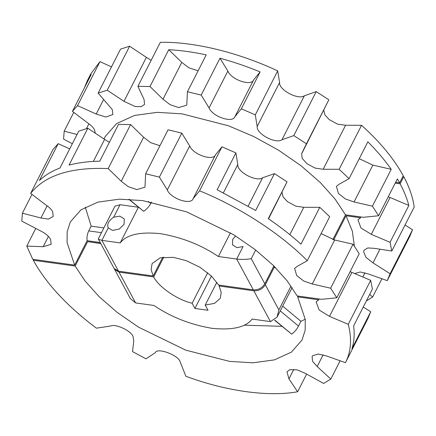 <?xml version="1.0" encoding="UTF-8"?>
<svg xmlns="http://www.w3.org/2000/svg" width="436" height="436" viewBox="0 0 436 436"><rect width="100%" height="100%" fill="white"/><g stroke="black" fill="none" stroke-linecap="round" stroke-linejoin="round"><path stroke-width="0.65" d="M100.662 243.571L87.614 241.626L75.166 266.053L33.283 260.248C46.336 283.76 67.384 306.399 96.421 328.166L110.537 326.057C115.131 323.338 131.318 330.875 133.084 336.554L133.743 341.11L132.533 351.596L145.995 358.833L155.287 352.697C156.987 347.176 178.575 355.133 180.133 361.858L185.889 376.279C225.962 391.196 268.467 397.087 297.625 391.762L288.964 378.879L286.97 371.848L289.744 369.723L297.123 369.842L305.663 373.532L323.616 383.446L330.81 379.069L317.179 366.529L312.541 361.259L312.116 356.55L312.634 355.792L318.176 353.994L326.575 355.989L345.437 362.67L368.06 318.269M354.648 273.546L360.24 271.982L368.365 273.971L387.228 280.648L390.116 273.721L372.987 262.886L366.038 257.409L363.613 251.736L364 250.324L367.717 247.959L374.061 248.302L391.79 251.022L390.057 242.302L371.287 234.345L390.067 197.492L388.258 196.794M371.287 234.345L360.959 228.001L357.94 219.842L360.523 217.777L360.937 216.959M244.095 325.18L281.923 326.313M280.255 310.912L298.518 326.068C296.769 329.382 294.491 332.074 291.679 334.14L274.653 320.28M298.518 326.068L300.938 321.31L305.238 319.201M75.166 266.053L84.998 280.898L99.065 296.622L117.148 312.367L138.49 327.136L185.698 350.124L229.543 361.384L252.978 362.807L274.358 359.891L291.341 352.179L302.034 340.031L305.162 330.216L305.271 319.441L297.679 296.883L298.093 296.066M114.341 268.865L130.326 298.556L135.634 302.933L153.963 305.473C170.939 316.967 190.183 324.569 211.683 328.281C232.328 330.406 245.806 327.338 252.128 319.07L270.451 321.61L253.834 290.807C258.799 291.008 262.63 288.992 265.317 284.763L274.13 267.47L275.574 267.671M275.732 267.829L274.13 267.47M345.437 362.67C351.094 351.721 352.037 338.941 348.266 324.324L329.496 316.367L351.907 272.38L370.676 280.337L372.409 289.063L353.629 325.915C354.719 334.118 354.157 341.688 351.956 348.615L370.736 311.762L367.848 318.689M329.496 316.367L319.168 310.023L316.149 301.865L318.727 299.799L297.679 296.883M319.147 298.982L318.727 299.799M350.103 271.683L351.907 272.38M33.283 260.248L33.697 259.431M363.253 307.031L370.736 311.762M366.365 300.916L372.606 297.047L369.701 294.376M387.228 280.648L409.856 236.247L412.527 229.739L405.044 225.009M354.381 246.166L352.326 231.107L346.015 215.766L360.523 217.777M333.747 239.844L346.015 215.766M391.79 251.022L414.2 207.04C412.908 197.426 409.431 187.306 403.763 176.678L402.837 176.553M403.763 176.678L400.134 183.812C404.096 191.246 407.001 198.456 408.832 205.449L390.067 197.492M390.057 242.302L408.832 205.449M207.678 272.729L192.123 303.254C177.474 299.903 158.611 286.981 153.706 276.931L163.805 257.12M219.553 285.182L219.139 286L221.221 292.512L220.245 298.355L214.507 303.374L205.209 305.069L208.021 310.274L194.93 308.459L192.123 303.254M216.839 282.25L205.209 305.069M153.706 276.931L119.017 272.124L135.634 302.933M253.834 290.807L219.139 286M270.451 321.61L277.105 317.092L278.877 309.892L291.014 286.076M114.57 269.35L119.017 272.124M400.134 183.812L395.218 183.131M362.796 276.996L364.954 272.756M372.606 297.047L381.92 278.768M300.938 321.31L282.675 306.154M297.625 391.762L306.639 374.072M288.964 378.879L293.826 369.33M330.81 379.069L340.124 360.79M317.179 366.529L323.163 354.779M348.266 324.324L370.676 280.337M372.987 262.886L379.958 249.207M390.116 273.721L412.527 229.739M211.438 276.059L194.93 308.459M274.816 320.144L291.679 334.14M87.614 241.626L100.58 243.424M98.302 239.206L101.882 240.372L118.505 271.181L114.058 268.407L98.302 238.868L114.935 206.217L120.053 204.713L113.676 217.226L119.84 216.136L124.282 218.91L124.058 224.355L119.186 229.08L112.57 230.399L108.259 227.859L101.882 240.372L120.205 242.912L138.403 207.22M120.205 242.912C126.527 234.65 140.011 231.576 160.655 233.701C182.155 237.418 201.394 245.021 218.376 256.515L236.699 259.055L243.075 246.542L236.917 247.632L232.47 244.858L232.699 239.408L235.614 235.952M332.853 239.653L345.503 214.823L363.346 217.292L378.595 215.755L372.431 206.179L354.059 201.966L345.459 198.985L338.478 193.524L336.39 186.379L339.055 184.286L349.078 178.673L339.148 169.282L323.163 169.261L315.119 168.094L306.884 163.653L302.137 158.328L301.685 153.565L306.437 143.782L293.82 135.596L281.95 139.782C275.683 144.24 256.074 133.694 257.191 126.467L255.289 114.881L241.353 108.782L234.89 116.712C232.737 123.486 212.294 116.516 209.078 107.91L201.181 95.086L187.431 91.74L186.761 105.174L178.646 107.567L170.051 104.656L163.004 99.223L149.979 86.551L137.907 86.317L144.06 99.479L144.578 104.368L141.286 106.64L135.22 106.542L123.977 101.343L107.223 90.198L98.138 93.102L112.319 109.638L112.837 114.521L105.91 117.039L96.209 114.041L103.67 99.408M123.977 101.343L146.387 57.361L129.634 46.216L120.549 49.121L98.138 93.102M151.156 60.31L146.387 57.361M86.464 128.609L88.906 123.813M96.209 114.041L77.548 105.632L72.441 111.36L88.034 123.214C91.042 125.219 93.184 127.372 94.459 129.661L95.353 133.236M43.186 246.705L26.76 246.1L32.771 259.3L74.66 265.104L67.068 242.547L67.177 231.772L70.305 221.957L80.992 209.809L97.98 202.097L119.36 199.181L142.795 200.604L186.635 211.863L233.849 234.851L255.185 249.615L273.274 265.366L287.34 281.089L297.167 295.935L321.555 299.314L336.805 297.777L330.635 288.201L312.263 283.989L303.669 281.007L296.687 275.547L294.6 268.402L297.259 266.309L307.287 260.695C280.517 233.614 239.538 207.035 199.557 190.805L193.099 198.734C190.941 205.509 170.498 198.538 167.282 189.933L159.391 177.109L145.64 173.762L144.97 187.197L136.855 189.589L128.26 186.679L121.213 181.245L108.183 168.574C70.872 167.021 45.028 175.294 30.645 193.382L46.243 205.236C49.252 207.242 51.394 209.394 52.669 211.683L53.187 216.567L48.374 219.085L40.935 217.967L22.383 213.204L21.8 221.134L39.998 230.66C45.044 233.02 48.587 235.936 50.625 239.408L51.143 244.291L43.186 246.705L48.418 236.437M40.935 217.967L47.115 205.836M93.359 161.434L104.591 139.384L109.365 142.332M274.435 173.637L255.66 210.49L217.133 189.769L235.909 152.916L237.811 164.503C236.694 171.735 256.303 182.281 262.57 177.817L274.435 173.637L287.057 181.823L268.532 218.845M289.836 234.666L303.783 207.302L319.768 207.318L300.993 244.171C291.041 235.244 280.141 226.747 268.282 218.676L287.057 181.823M108.183 168.574L130.593 124.587L118.527 124.358L99.746 161.206C88.459 161.385 78.229 162.677 69.062 165.086L87.838 128.239L78.758 131.143L59.983 167.991C51.704 171.168 44.843 175.343 39.393 180.52L58.168 143.673L69.722 148.878M227.854 71.057L219.962 58.233C233.282 61.825 246.672 66.386 260.129 71.929L253.665 79.859C251.512 86.639 231.069 79.668 227.854 71.057L209.078 107.91M198.102 70.801L188.826 67.803L181.785 62.37L168.754 49.699C180.64 50.32 193.126 52.053 206.212 54.887L187.431 91.74M84.448 87.794L87.255 80.856L91.217 74.512L72.441 111.36M151.526 202.032L150.785 203.481C148.954 206.724 146.583 209.34 143.673 211.324L128.838 199.285M129.187 199.301L143.673 211.324M85.265 207.122L91.162 226.148L88.742 230.906L101.463 232.666M103.882 227.914L91.162 226.148M120.053 204.713L138.381 207.253M336.805 297.777L359.215 253.796L353.046 244.22L330.635 288.201M312.263 283.989L334.674 240.002L353.046 244.22M321.098 233.587L334.674 240.002M307.287 260.695L329.698 216.708L319.768 207.318M282.016 192.374L283.062 196.919L287.504 201.688L295.739 206.135L303.783 207.302M248.209 206.005L262.57 177.817M223.417 192.75L237.811 164.503M199.557 190.805L221.968 146.823L235.909 152.916M193.023 198.892L215.509 154.747L221.968 146.823M167.282 189.933L189.693 145.946C192.908 154.557 213.351 161.527 215.509 154.747M159.391 177.109L181.801 133.127L189.693 145.946M145.64 173.762L168.051 129.781L181.801 133.127M121.213 181.245L143.624 137.258L150.671 142.692L159.947 145.689M130.593 124.587L143.624 137.258M87.838 128.239L104.591 139.384M30.645 193.382L53.056 149.401L58.168 143.673M22.383 213.204L31.97 194.391M26.76 246.1L35.757 228.442M77.052 134.49L64.179 131.181L63.591 139.111L72.36 143.7M64.179 131.181L73.76 112.368M163.004 99.223L181.785 62.37M149.979 86.551L168.754 49.699M201.181 95.086L219.962 58.233M234.813 116.87L253.665 79.859M241.353 108.782L260.129 71.929M354.059 201.966L372.835 165.113L359.259 158.693M302.143 152.878L328.848 99.8L316.231 91.615L304.361 95.795C298.093 100.258 278.484 89.712 279.601 82.48L277.699 70.894C238.252 52.385 193.606 41.524 160.317 42.336L137.907 86.317M323.163 169.261L345.574 125.279L337.529 124.113L329.294 119.666L324.858 114.897L323.812 110.352M306.437 143.782L328.848 99.8M293.82 135.596L316.231 91.615M281.95 139.782L304.361 95.795M257.191 126.467L279.601 82.48M255.289 114.881L277.699 70.894M107.223 90.198L129.634 46.216M77.548 105.632L99.958 61.65L90.884 73.728L87.255 80.856M111.512 66.855L99.958 61.65M372.431 206.179L391.206 169.332L372.835 165.113M349.078 178.673L367.859 141.82C376.977 150.921 384.759 160.094 391.206 169.332M339.148 169.282L361.558 125.296L345.574 125.279M218.376 256.515L230.464 232.797M236.699 259.055C241.86 259.616 246.711 259.496 251.25 258.684L264.81 283.814C262.118 288.049 258.286 290.065 253.321 289.858L236.699 259.055M113.676 217.226C108.608 220.66 106.798 224.202 108.259 227.859L108.128 227.63M378.595 215.755L397.37 178.907L399.621 182.864L403.256 175.735C393.937 158.764 380.039 141.956 361.558 125.296M100.073 242.476L87.102 240.683C86.704 237.239 87.249 233.979 88.742 230.906M345.503 214.823L335.104 199.099L320.209 182.444L301.058 165.767L278.462 150.126L253.741 136.539L228.469 125.781L182.035 113.851L157.222 112.346L134.582 115.431L116.597 123.595L105.278 136.463L103.997 138.986M118.505 271.181L153.194 275.988L151.118 269.524L152.088 263.627L160.219 257.79L173.408 257.349L186.199 260.619L199.96 267.279L211.52 276.135L218.627 285.051L253.321 289.858M162.737 257.262L153.194 275.988M395.637 182.313L399.621 182.864M274.571 266.658L273.617 266.527L273.508 265.595M273.617 266.527L264.81 283.814M74.66 265.104L87.102 240.683M265.317 284.763L278.877 309.892M148.354 201.465L150.785 203.481M255.676 249.997L251.25 258.684M292.104 287.656L277.105 317.092"/></g></svg>
